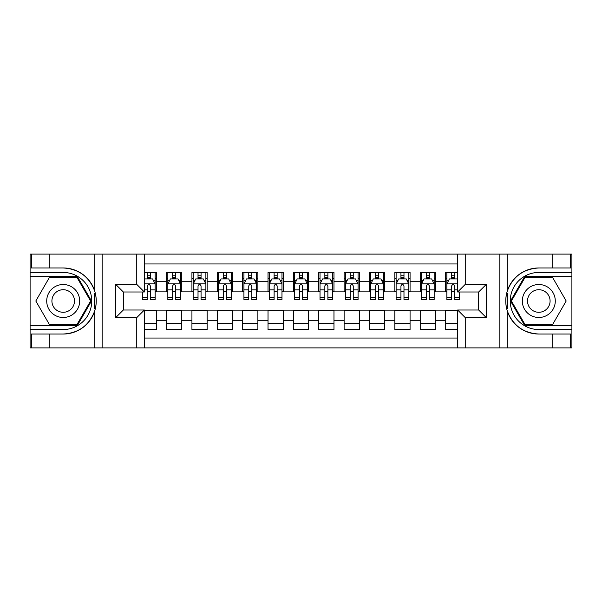 <?xml version="1.0" encoding="UTF-8"?>
<svg xmlns="http://www.w3.org/2000/svg" width="602" height="602" viewBox="0 0 602 602"><rect width="100%" height="100%" fill="white"/><g stroke="black" fill="none" stroke-linecap="round" stroke-linejoin="round"><path stroke-width="0.9" d="M144.367 347.926L457.633 347.926L457.633 310.007L478.68 310.007L478.68 291.993L457.633 291.993L457.633 254.074L144.367 254.074L144.367 291.993L123.32 291.993L123.32 310.007L144.367 310.007L144.367 347.926L49.251 347.926L49.251 334.035L63.202 334.035A33.035 33.035 0 0 0 94.747 310.813C96.681 304.281 96.681 297.734 94.747 291.187A33.035 33.035 0 0 0 63.202 267.965L49.251 267.965L49.251 254.074L30.1 254.074L30.1 325.479L77.334 325.479L91.466 301L77.334 276.521L30.1 276.521M457.633 272.465L445.578 272.465L445.578 281.721L435.434 281.721L435.434 291.872L445.578 291.872L445.578 281.721M435.434 281.721L435.434 272.465L420.219 272.465L420.219 281.721L410.067 281.721L410.067 291.872L420.219 291.872L420.219 281.721M410.067 281.721L410.067 272.465L394.852 272.465L394.852 281.721L384.708 281.721L384.708 291.872L394.852 291.872L394.852 281.721M384.708 281.721L384.708 272.465L369.485 272.465L369.485 281.721L359.341 281.721L359.341 291.872L369.485 291.872L369.485 281.721M359.341 281.721L359.341 272.465L344.118 272.465L344.118 281.721L333.975 281.721L333.975 291.872L344.118 291.872L344.118 281.721M333.975 281.721L333.975 272.465L318.759 272.465L318.759 281.721L308.608 281.721L308.608 291.872L318.759 291.872L318.759 281.721M308.608 281.721L308.608 272.465L293.392 272.465L293.392 281.721L283.241 281.721L283.241 291.872L293.392 291.872L293.392 281.721M283.241 281.721L283.241 272.465L268.025 272.465L268.025 281.721L257.882 281.721L257.882 291.872L268.025 291.872L268.025 281.721M257.882 281.721L257.882 272.465L242.659 272.465L242.659 281.721L232.515 281.721L232.515 291.872L242.659 291.872L242.659 281.721M232.515 281.721L232.515 272.465L217.292 272.465L217.292 281.721L207.148 281.721L207.148 291.872L217.292 291.872L217.292 281.721M207.148 281.721L207.148 272.465L191.933 272.465L191.933 281.721L181.781 281.721L181.781 291.872L191.933 291.872L191.933 281.721M181.781 281.721L181.781 272.465L166.566 272.465L166.566 291.872L156.422 291.872L156.422 272.465L144.367 272.465M144.367 329.535L156.422 329.535L156.422 310.128L166.566 310.128L166.566 329.535L181.781 329.535L181.781 310.128L191.933 310.128L191.933 320.279L181.781 320.279M191.933 320.279L191.933 329.535L207.148 329.535L207.148 310.128L217.292 310.128L217.292 320.279L207.148 320.279M217.292 320.279L217.292 329.535L232.515 329.535L232.515 310.128L242.659 310.128L242.659 320.279L232.515 320.279M242.659 320.279L242.659 329.535L257.882 329.535L257.882 310.128L268.025 310.128L268.025 320.279L257.882 320.279M268.025 320.279L268.025 329.535L283.241 329.535L283.241 310.128L293.392 310.128L293.392 320.279L283.241 320.279M293.392 320.279L293.392 329.535L308.608 329.535L308.608 310.128L318.759 310.128L318.759 320.279L308.608 320.279M318.759 320.279L318.759 329.535L333.975 329.535L333.975 310.128L344.118 310.128L344.118 320.279L333.975 320.279M344.118 320.279L344.118 329.535L359.341 329.535L359.341 310.128L369.485 310.128L369.485 320.279L359.341 320.279M369.485 320.279L369.485 329.535L384.708 329.535L384.708 310.128L394.852 310.128L394.852 320.279L384.708 320.279M394.852 320.279L394.852 329.535L410.067 329.535L410.067 310.128L420.219 310.128L420.219 320.279L410.067 320.279M420.219 320.279L420.219 329.535L435.434 329.535L435.434 310.128L445.578 310.128L445.578 320.279L435.434 320.279M457.633 263.969L144.367 263.969M144.367 338.031L457.633 338.031M445.578 320.279L445.578 329.535L457.633 329.535M123.44 291.993L123.44 310.007M478.56 310.007L478.56 291.993M147.287 278.809L150.334 278.809M155.15 278.809L156.422 278.809M147.287 291.616L150.334 291.616M155.15 291.616L156.422 291.616M144.367 310.384L156.422 310.384M144.367 323.191L156.422 323.191M166.566 291.616L167.83 291.616M172.654 291.616L175.694 291.616M180.517 291.616L181.781 291.616M166.566 278.809L167.83 278.809M172.654 278.809L175.694 278.809M180.517 278.809L181.781 278.809M166.566 310.384L181.781 310.384M166.566 323.191L181.781 323.191M191.933 310.384L207.148 310.384M191.933 323.191L207.148 323.191M191.933 278.809L193.197 278.809M198.02 278.809L201.06 278.809M205.884 278.809L207.148 278.809M191.933 291.616L193.197 291.616M198.02 291.616L201.06 291.616M205.884 291.616L207.148 291.616M217.292 310.384L232.515 310.384M217.292 323.191L232.515 323.191M217.292 278.809L218.564 278.809M223.38 278.809L226.427 278.809M231.243 278.809L232.515 278.809M217.292 291.616L218.564 291.616M223.38 291.616L226.427 291.616M231.243 291.616L232.515 291.616M242.659 310.384L257.882 310.384M242.659 323.191L257.882 323.191M242.659 278.809L243.93 278.809M248.746 278.809L251.794 278.809M256.61 278.809L257.882 278.809M242.659 291.616L243.93 291.616M248.746 291.616L251.794 291.616M256.61 291.616L257.882 291.616M268.025 310.384L283.241 310.384M268.025 323.191L283.241 323.191M268.025 278.809L269.297 278.809M274.113 278.809L277.153 278.809M281.977 278.809L283.241 278.809M268.025 291.616L269.297 291.616M274.113 291.616L277.153 291.616M281.977 291.616L283.241 291.616M293.392 310.384L308.608 310.384M293.392 323.191L308.608 323.191M293.392 278.809L294.656 278.809M299.48 278.809L302.52 278.809M307.344 278.809L308.608 278.809M293.392 291.616L294.656 291.616M299.48 291.616L302.52 291.616M307.344 291.616L308.608 291.616M318.759 310.384L333.975 310.384M318.759 323.191L333.975 323.191M318.759 278.809L320.023 278.809M324.847 278.809L327.887 278.809M332.703 278.809L333.975 278.809M318.759 291.616L320.023 291.616M324.847 291.616L327.887 291.616M332.703 291.616L333.975 291.616M344.118 310.384L359.341 310.384M344.118 323.191L359.341 323.191M344.118 278.809L345.39 278.809M350.206 278.809L353.254 278.809M358.07 278.809L359.341 278.809M344.118 291.616L345.39 291.616M350.206 291.616L353.254 291.616M358.07 291.616L359.341 291.616M369.485 310.384L384.708 310.384M369.485 323.191L384.708 323.191M369.485 278.809L370.757 278.809M375.573 278.809L378.62 278.809M383.436 278.809L384.708 278.809M369.485 291.616L370.757 291.616M375.573 291.616L378.62 291.616M383.436 291.616L384.708 291.616M394.852 310.384L410.067 310.384M394.852 323.191L410.067 323.191M394.852 278.809L396.116 278.809M400.94 278.809L403.98 278.809M408.803 278.809L410.067 278.809M394.852 291.616L396.116 291.616M400.94 291.616L403.98 291.616M408.803 291.616L410.067 291.616M420.219 310.384L435.434 310.384M420.219 323.191L435.434 323.191M420.219 278.809L421.483 278.809M426.306 278.809L429.346 278.809M434.17 278.809L435.434 278.809M420.219 291.616L421.483 291.616M426.306 291.616L429.346 291.616M434.17 291.616L435.434 291.616M445.578 310.384L457.633 310.384M445.578 323.191L457.633 323.191M445.578 278.809L446.85 278.809M451.666 278.809L454.713 278.809M445.578 291.616L446.85 291.616M451.666 291.616L454.713 291.616M150.334 275.761L147.287 275.761M142.471 297.411L142.471 299.48L147.287 299.48L147.287 297.411L142.471 297.411L142.471 291.993M153.314 280.329L155.15 280.329L155.15 299.48L150.334 299.48L150.334 285.905C149.319 283.956 148.303 283.956 147.287 285.905L147.287 297.411M155.15 280.329L155.15 272.465M155.15 284.009L152.615 278.929L145.007 278.929L144.367 280.201M147.287 278.929L147.287 272.465M150.334 272.465L150.334 278.929M71.442 286.725A16.487 16.487 0 0 0 48.92 292.753A16.487 16.487 0 0 0 54.955 315.275A16.487 16.487 0 0 0 77.477 309.247A16.487 16.487 0 0 0 71.442 286.725M68.846 291.225A11.287 11.287 0 0 0 53.427 295.356A11.287 11.287 0 0 0 57.559 310.775A11.287 11.287 0 0 0 72.977 306.644A11.287 11.287 0 0 0 68.846 291.225M76.898 324.719L49.507 324.719L35.819 301L49.507 277.281L76.898 277.281L90.586 301L76.898 324.719M547.045 286.725A16.487 16.487 0 0 0 524.523 292.753A16.487 16.487 0 0 0 530.558 315.275A16.487 16.487 0 0 0 553.08 309.247A16.487 16.487 0 0 0 547.045 286.725M544.441 291.225A11.287 11.287 0 0 0 529.023 295.356A11.287 11.287 0 0 0 533.154 310.775A11.287 11.287 0 0 0 548.572 306.644A11.287 11.287 0 0 0 544.441 291.225M552.493 324.719L525.102 324.719L511.414 301L525.102 277.281L552.493 277.281L566.181 301L552.493 324.719M94.213 308.615L95.349 308.615A33.035 33.035 0 0 0 95.349 293.4L94.213 293.4L94.213 308.811L95.304 308.811M49.251 254.074L94.747 254.074L94.747 291.187C89.239 276.642 78.727 268.898 63.202 267.965M63.202 334.035C78.727 333.102 89.239 325.358 94.747 310.813L94.747 347.926M136.759 347.926L136.759 317.615L115.704 317.615L115.704 284.385L136.759 284.385L136.759 254.074L102.137 254.074L102.137 347.926M49.251 347.926L30.1 347.926L30.1 325.479M30.1 329.535L63.202 329.535A28.535 28.535 0 0 0 91.737 301A28.535 28.535 0 0 0 63.202 272.465L30.1 272.465M94.747 254.074L102.137 254.074M136.759 254.074L144.367 254.074M49.251 334.035L31.492 334.035L31.492 347.926M49.251 267.965L31.492 267.965L31.492 254.074M136.759 317.615L144.367 310.007M115.704 317.615L123.32 310.007M115.704 284.385L123.32 291.993M136.759 284.385L144.367 291.993M94.213 293.4L95.304 293.204M96.117 303.837L96.222 299.834M95.891 296.229L95.718 295.153M507.787 293.385L506.651 293.385A33.035 33.035 0 0 0 506.651 308.6L507.787 308.6L507.787 293.189L506.696 293.189A33.035 33.035 0 0 1 538.798 267.965C523.273 268.898 512.761 276.642 507.253 291.187C505.319 297.719 505.319 304.266 507.253 310.813C512.761 325.358 523.273 333.102 538.798 334.035L552.749 334.035L552.749 347.926L571.9 347.926L571.9 276.521L524.666 276.521L510.534 301L524.666 325.479L571.9 325.479M507.787 308.6L506.696 308.796A33.035 33.035 0 0 0 538.798 334.035M457.633 254.074L552.749 254.074L552.749 267.965L538.798 267.965M465.241 254.074L465.241 284.385L486.296 284.385L486.296 317.615L465.241 317.615L465.241 347.926L499.863 347.926L499.863 254.074M507.253 310.813L507.253 347.926L552.749 347.926M552.749 254.074L571.9 254.074L571.9 276.521M571.9 272.465L538.798 272.465A28.535 28.535 0 0 0 510.263 301A28.535 28.535 0 0 0 538.798 329.535L571.9 329.535M507.253 347.926L499.863 347.926M465.241 347.926L457.633 347.926M552.749 267.965L570.508 267.965L570.508 254.074M552.749 334.035L570.508 334.035L570.508 347.926M465.241 284.385L457.633 291.993M486.296 284.385L478.68 291.993M486.296 317.615L478.68 310.007M465.241 317.615L457.633 310.007M505.883 298.163L505.778 302.166M506.109 305.771L506.282 306.847M175.694 275.761L172.654 275.761M180.517 297.411L175.694 297.411L175.694 299.48L180.517 299.48L180.517 284.009L177.981 278.929L170.366 278.929L167.83 284.009L167.83 299.48L172.654 299.48L172.654 297.411L167.83 297.411M167.83 284.009L167.83 272.465M180.517 284.009L180.517 272.465M172.654 278.929L172.654 272.465M175.694 272.465L175.694 278.929M175.694 297.411L175.694 285.905C174.685 283.956 173.669 283.956 172.654 285.905L172.654 297.411M201.06 275.761L198.02 275.761M205.884 297.411L201.06 297.411L201.06 299.48L205.884 299.48L205.884 284.009L203.341 278.929L195.733 278.929L193.197 284.009L193.197 299.48L198.02 299.48L198.02 297.411L193.197 297.411M193.197 284.009L193.197 272.465M205.884 284.009L205.884 272.465M198.02 278.929L198.02 272.465M201.06 272.465L201.06 278.929M201.06 297.411L201.06 285.905C200.045 283.956 199.036 283.956 198.02 285.905L198.02 297.411M226.427 275.761L223.38 275.761M231.243 297.411L226.427 297.411L226.427 299.48L231.243 299.48L231.243 284.009L228.707 278.929L221.1 278.929L218.564 284.009L218.564 299.48L223.38 299.48L223.38 297.411L218.564 297.411M218.564 284.009L218.564 272.465M231.243 284.009L231.243 272.465M223.38 278.929L223.38 272.465M226.427 272.465L226.427 278.929M226.427 297.411L226.427 285.905C225.411 283.956 224.395 283.956 223.38 285.905L223.38 297.411M251.794 275.761L248.746 275.761M256.61 297.411L251.794 297.411L251.794 299.48L256.61 299.48L256.61 284.009L254.074 278.929L246.466 278.929L243.93 284.009L243.93 299.48L248.746 299.48L248.746 297.411L243.93 297.411M243.93 284.009L243.93 272.465M256.61 284.009L256.61 272.465M248.746 278.929L248.746 272.465M251.794 272.465L251.794 278.929M251.794 297.411L251.794 285.905C250.778 283.956 249.762 283.956 248.746 285.905L248.746 297.411M277.153 275.761L274.113 275.761M281.977 297.411L277.153 297.411L277.153 299.48L281.977 299.48L281.977 284.009L279.441 278.929L271.833 278.929L269.297 284.009L269.297 299.48L274.113 299.48L274.113 297.411L269.297 297.411M269.297 284.009L269.297 272.465M281.977 284.009L281.977 272.465M274.113 278.929L274.113 272.465M277.153 272.465L277.153 278.929M277.153 297.411L277.153 285.905C276.145 283.956 275.129 283.956 274.113 285.905L274.113 297.411M302.52 275.761L299.48 275.761M307.344 297.411L302.52 297.411L302.52 299.48L307.344 299.48L307.344 284.009L304.808 278.929L297.192 278.929L294.656 284.009L294.656 299.48L299.48 299.48L299.48 297.411L294.656 297.411M294.656 284.009L294.656 272.465M307.344 284.009L307.344 272.465M299.48 278.929L299.48 272.465M302.52 272.465L302.52 278.929M302.52 297.411L302.52 285.905C301.512 283.956 300.496 283.956 299.48 285.905L299.48 297.411M327.887 275.761L324.847 275.761M332.703 297.411L327.887 297.411L327.887 299.48L332.703 299.48L332.703 284.009L330.167 278.929L322.559 278.929L320.023 284.009L320.023 299.48L324.847 299.48L324.847 297.411L320.023 297.411M320.023 284.009L320.023 272.465M332.703 284.009L332.703 272.465M324.847 278.929L324.847 272.465M327.887 272.465L327.887 278.929M327.887 297.411L327.887 285.905C326.871 283.956 325.863 283.956 324.847 285.905L324.847 297.411M353.254 275.761L350.206 275.761M358.07 297.411L353.254 297.411L353.254 299.48L358.07 299.48L358.07 284.009L355.534 278.929L347.926 278.929L345.39 284.009L345.39 299.48L350.206 299.48L350.206 297.411L345.39 297.411M345.39 284.009L345.39 272.465M358.07 284.009L358.07 272.465M350.206 278.929L350.206 272.465M353.254 272.465L353.254 278.929M353.254 297.411L353.254 285.905C352.238 283.956 351.222 283.956 350.206 285.905L350.206 297.411M378.62 275.761L375.573 275.761M383.436 297.411L378.62 297.411L378.62 299.48L383.436 299.48L383.436 284.009L380.9 278.929L373.293 278.929L370.757 284.009L370.757 299.48L375.573 299.48L375.573 297.411L370.757 297.411M370.757 284.009L370.757 272.465M383.436 284.009L383.436 272.465M375.573 278.929L375.573 272.465M378.62 272.465L378.62 278.929M378.62 297.411L378.62 285.905C377.604 283.956 376.589 283.956 375.573 285.905L375.573 297.411M403.98 275.761L400.94 275.761M408.803 297.411L403.98 297.411L403.98 299.48L408.803 299.48L408.803 284.009L406.267 278.929L398.659 278.929L396.116 284.009L396.116 299.48L400.94 299.48L400.94 297.411L396.116 297.411M396.116 284.009L396.116 272.465M408.803 284.009L408.803 272.465M400.94 278.929L400.94 272.465M403.98 272.465L403.98 278.929M403.98 297.411L403.98 285.905C402.971 283.956 401.955 283.956 400.94 285.905L400.94 297.411M429.346 275.761L426.306 275.761M434.17 297.411L429.346 297.411L429.346 299.48L434.17 299.48L434.17 284.009L431.634 278.929L424.019 278.929L421.483 284.009L421.483 299.48L426.306 299.48L426.306 297.411L421.483 297.411M421.483 284.009L421.483 272.465M434.17 284.009L434.17 272.465M426.306 278.929L426.306 272.465M429.346 272.465L429.346 278.929M429.346 297.411L429.346 285.905C428.338 283.956 427.322 283.956 426.306 285.905L426.306 297.411M454.713 275.761L451.666 275.761M457.633 280.201L456.993 278.929L449.385 278.929L446.85 284.009L446.85 299.48L451.666 299.48L451.666 297.411L446.85 297.411M446.85 284.009L446.85 272.465M459.529 291.993L459.529 299.48L454.713 299.48L454.713 285.905C453.697 283.956 452.681 283.956 451.666 285.905L451.666 297.411M451.666 278.929L451.666 272.465M454.713 272.465L454.713 278.929M166.566 320.279L156.422 320.279M166.566 281.721L156.422 281.721M155.09 283.881L144.367 283.881M155.15 297.411L150.334 297.411M147.287 289.886L144.367 289.886M155.15 289.886L150.334 289.886M150.334 277.379L147.287 277.379M507.253 254.074L507.253 291.187M180.45 283.881L167.898 283.881M167.83 280.329L169.674 280.329M178.674 280.329L180.517 280.329M172.654 289.886L167.83 289.886M180.517 289.886L175.694 289.886M175.694 277.379L172.654 277.379M205.816 283.881L193.265 283.881M193.197 280.329L195.033 280.329M204.04 280.329L205.884 280.329M198.02 289.886L193.197 289.886M205.884 289.886L201.06 289.886M201.06 277.379L198.02 277.379M231.183 283.881L218.624 283.881M218.564 280.329L220.4 280.329M229.407 280.329L231.243 280.329M223.38 289.886L218.564 289.886M231.243 289.886L226.427 289.886M226.427 277.379L223.38 277.379M256.55 283.881L243.991 283.881M243.93 280.329L245.767 280.329M254.774 280.329L256.61 280.329M248.746 289.886L243.93 289.886M256.61 289.886L251.794 289.886M251.794 277.379L248.746 277.379M281.909 283.881L269.357 283.881M269.297 280.329L271.133 280.329M280.141 280.329L281.977 280.329M274.113 289.886L269.297 289.886M281.977 289.886L277.153 289.886M277.153 277.379L274.113 277.379M307.276 283.881L294.724 283.881M294.656 280.329L296.5 280.329M305.5 280.329L307.344 280.329M299.48 289.886L294.656 289.886M307.344 289.886L302.52 289.886M302.52 277.379L299.48 277.379M332.643 283.881L320.091 283.881M320.023 280.329L321.859 280.329M330.867 280.329L332.703 280.329M324.847 289.886L320.023 289.886M332.703 289.886L327.887 289.886M327.887 277.379L324.847 277.379M358.009 283.881L345.45 283.881M345.39 280.329L347.226 280.329M356.233 280.329L358.07 280.329M350.206 289.886L345.39 289.886M358.07 289.886L353.254 289.886M353.254 277.379L350.206 277.379M383.376 283.881L370.817 283.881M370.757 280.329L372.593 280.329M381.6 280.329L383.436 280.329M375.573 289.886L370.757 289.886M383.436 289.886L378.62 289.886M378.62 277.379L375.573 277.379M408.735 283.881L396.184 283.881M396.116 280.329L397.96 280.329M406.967 280.329L408.803 280.329M400.94 289.886L396.116 289.886M408.803 289.886L403.98 289.886M403.98 277.379L400.94 277.379M434.102 283.881L421.55 283.881M421.483 280.329L423.326 280.329M432.326 280.329L434.17 280.329M426.306 289.886L421.483 289.886M434.17 289.886L429.346 289.886M429.346 277.379L426.306 277.379M457.633 283.881L446.91 283.881M446.85 280.329L448.686 280.329M459.529 297.411L454.713 297.411M451.666 289.886L446.85 289.886M457.633 289.886L454.713 289.886M454.713 277.379L451.666 277.379"/></g></svg>
